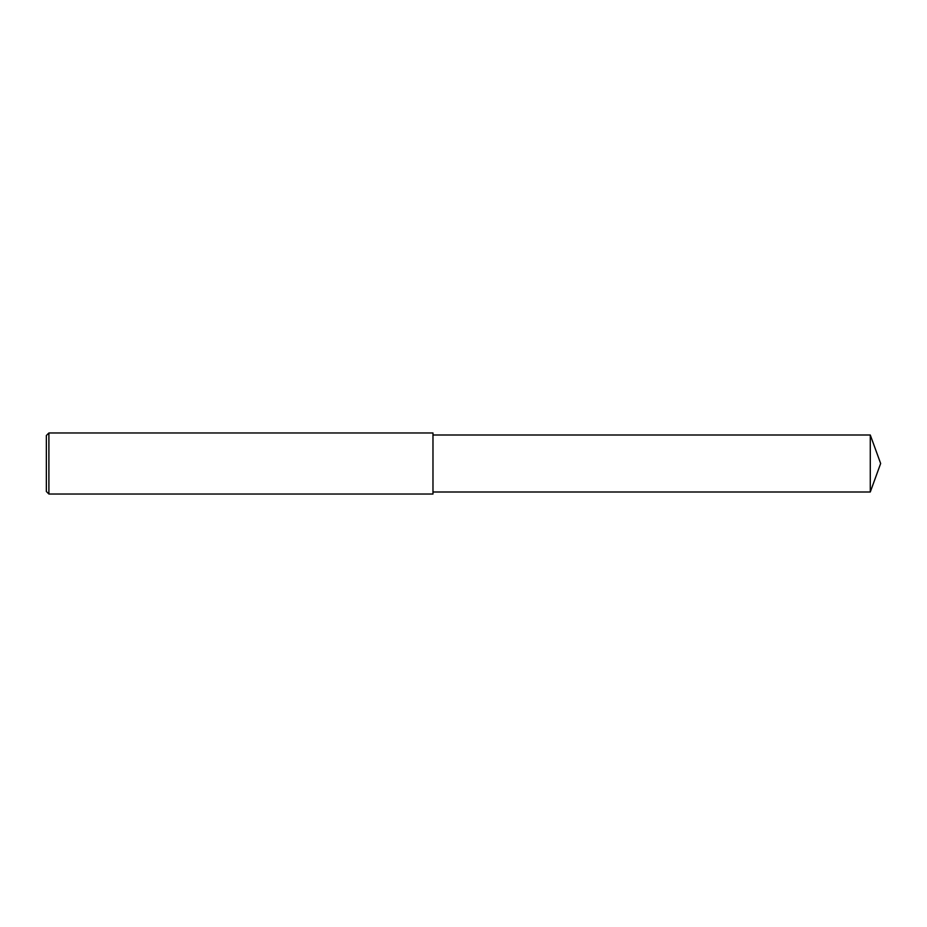 <?xml version="1.0" encoding="UTF-8"?>
<svg xmlns="http://www.w3.org/2000/svg" width="927" height="927" viewBox="0 0 927 927"><rect width="100%" height="100%" fill="white"/><g stroke="black" fill="none" stroke-linecap="round" stroke-linejoin="round"><path stroke-width="0.7" stroke-dasharray="4.63 3.48" d="M48.899 494.021L48.899 432.979M46.35 491.484L46.35 435.516M432.979 494.021L432.979 432.979M432.979 463.5L432.979 491.994L432.979 463.5M870.279 491.994L870.279 435.006"/><path stroke-width="1.39" d="M48.899 463.5L48.899 494.021L46.35 491.484L46.35 435.516L48.899 432.979L48.899 463.5M48.899 432.979L432.979 432.979L432.979 494.021L48.899 494.021M432.979 435.006L870.279 435.006L870.279 491.994L432.979 491.994M870.279 491.994L880.65 463.5L870.279 435.006"/></g></svg>
